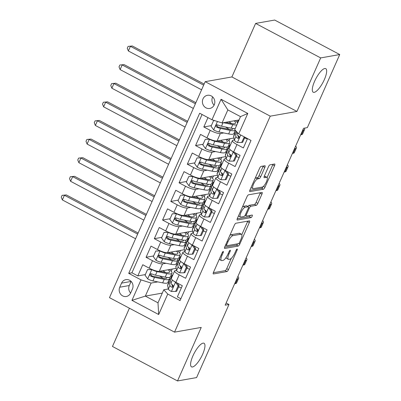 <?xml version="1.0" encoding="UTF-8"?>
<svg xmlns="http://www.w3.org/2000/svg" width="401" height="401" viewBox="0 0 401 401"><rect width="100%" height="100%" fill="white"/><g stroke="black" fill="none" stroke-linecap="round" stroke-linejoin="round"><path stroke-width="0.6" d="M223.207 251.462A1.434 0.431 117.9 0 0 222.114 252.836L213.507 272.254A2.05 0.617 117.9 0 0 213.297 273.928A2.05 0.617 117.9 0 0 213.447 273.948L226.926 271.567A2.05 0.617 117.9 0 0 228.485 269.607L237.091 250.189A1.434 0.431 117.9 0 0 237.237 249.016A1.434 0.431 117.9 0 0 237.136 249.001A1.434 0.431 117.9 0 0 236.044 250.374L234.931 252.886A6.556 1.97 117.9 0 1 229.943 259.156L228.821 259.357A6.556 1.97 117.9 0 1 228.339 259.297A6.556 1.97 117.9 0 1 229.011 253.933L230.129 251.417A1.434 0.431 117.9 0 0 230.274 250.244A1.434 0.431 117.9 0 0 230.169 250.234A1.434 0.431 117.9 0 0 229.081 251.602L227.963 254.119A6.556 1.97 117.9 0 1 222.976 260.389L221.853 260.585A6.556 1.97 117.9 0 1 221.377 260.53A6.556 1.97 117.9 0 1 222.049 255.161L223.162 252.65A1.434 0.431 117.9 0 0 223.312 251.477A1.434 0.431 117.9 0 0 223.207 251.462M314.199 92.35A13.353 4.015 117.9 0 0 323.722 80.947A13.353 4.015 117.9 0 0 325.732 68.636A13.353 4.015 117.9 0 0 324.76 68.516A13.353 4.015 117.9 0 0 315.236 79.919A13.353 4.015 117.9 0 0 313.221 92.23A13.353 4.015 117.9 0 0 314.199 92.35M192.5 366.975A13.353 4.015 117.9 0 0 202.024 355.572A13.353 4.015 117.9 0 0 204.034 343.261A13.353 4.015 117.9 0 0 203.061 343.146A13.353 4.015 117.9 0 0 193.538 354.549A13.353 4.015 117.9 0 0 191.523 366.86A13.353 4.015 117.9 0 0 192.5 366.975M202.986 98.892A6.677 6.2 -100 0 0 203.703 105.824A6.677 6.2 -100 0 0 209.778 108.45A6.677 6.2 -100 0 0 214.239 104.856A6.677 6.2 -100 0 0 213.522 97.924A6.677 6.2 -100 0 0 207.452 95.303A6.677 6.2 -100 0 0 202.986 98.892M212.655 96.927A6.677 6.2 -100 0 0 212.525 97.207A6.677 6.2 -100 0 0 214.109 105.137M264.83 167.423A2.05 0.617 117.9 0 0 265.041 165.743A2.05 0.617 117.9 0 0 264.891 165.728L261.111 166.395A2.05 0.617 117.9 0 0 259.552 168.355L249.993 189.919A2.05 0.617 117.9 0 0 249.783 191.598A2.05 0.617 117.9 0 0 249.933 191.613L263.412 189.232A2.05 0.617 117.9 0 0 264.971 187.272L274.53 165.708A2.05 0.617 117.9 0 0 274.74 164.029A2.05 0.617 117.9 0 0 274.59 164.014L270.018 164.821A2.05 0.617 117.9 0 0 268.459 166.781L264.374 176.009A2.05 0.617 117.9 0 0 264.164 177.688A2.05 0.617 117.9 0 0 264.309 177.703L266.575 177.302A5.479 1.649 117.9 0 1 266.976 177.352A5.479 1.649 117.9 0 1 266.149 182.405A5.479 1.649 117.9 0 1 262.244 187.082L253.372 188.65A5.479 1.649 117.9 0 1 252.971 188.6A5.479 1.649 117.9 0 1 253.793 183.553A5.479 1.649 117.9 0 1 257.703 178.871L259.181 178.61A2.05 0.617 117.9 0 0 260.74 176.651L264.83 167.423L263.071 166.49A2.05 0.617 117.9 0 0 263.257 166.014M296.946 111.443L320.67 57.914L339.742 54.541L274.69 20.05L255.617 23.418L231.893 76.947L205.192 81.669L270.244 116.16L296.946 111.443L231.893 76.947M129.413 308.214L112.465 346.459L177.518 380.95L201.237 327.422L174.535 332.138L270.244 116.16M177.518 380.95L196.59 377.582L228.976 304.499L226.129 302.991M339.742 54.541L307.356 127.623L303.542 128.295L225.161 305.176L228.976 304.499M235.923 223.232A2.05 0.617 117.9 0 0 234.364 225.192L224.806 246.755A2.05 0.617 117.9 0 0 224.595 248.435A2.05 0.617 117.9 0 0 224.745 248.455L238.224 246.069A2.05 0.617 117.9 0 0 239.783 244.109L249.342 222.545A2.05 0.617 117.9 0 0 249.552 220.871A2.05 0.617 117.9 0 0 249.402 220.851L235.923 223.232M237.402 218.339L246.956 196.776A2.05 0.617 117.9 0 1 248.515 194.816L261.993 192.43A2.05 0.617 117.9 0 1 262.144 192.45A2.05 0.617 117.9 0 1 261.933 194.129L257.843 203.357A2.05 0.617 117.9 0 1 256.284 205.317L250.82 206.284A2.05 0.617 117.9 0 0 249.262 208.244L246.545 214.365A2.05 0.617 117.9 0 0 246.334 216.044A2.05 0.617 117.9 0 0 246.485 216.059L252.179 215.056A1.434 0.431 117.9 0 1 252.284 215.066A1.434 0.431 117.9 0 1 252.064 216.39A1.434 0.431 117.9 0 1 251.046 217.613L237.342 220.034A2.05 0.617 117.9 0 1 237.191 220.014A2.05 0.617 117.9 0 1 237.402 218.339M207.954 117.623L203.818 126.957L211.352 125.628M223.768 132.942L220.319 133.553A8.346 1.82 -156.1 0 1 210.234 130.36L206.936 137.809L200.515 134.405L195.568 145.578L203.101 144.245M215.517 151.563L212.069 152.169A8.346 1.82 -156.1 0 1 201.984 148.982L198.685 156.43L192.264 153.027L187.317 164.194L194.851 162.866M207.267 170.179L203.818 170.791A8.346 1.82 -156.1 0 1 193.733 167.598L190.435 175.047L184.014 171.643L179.067 182.816L186.6 181.483M199.016 188.801L195.568 189.407A8.346 1.82 -156.1 0 1 185.483 186.219L182.184 193.668L175.763 190.264L170.816 201.432L178.35 200.104M190.766 207.417L187.317 208.029A8.346 1.82 -156.1 0 1 177.232 204.836L173.934 212.284L167.513 208.881L162.565 220.054L170.099 218.72M182.515 226.039L179.067 226.645A8.346 1.82 -156.1 0 1 168.981 223.457L165.683 230.906L159.262 227.502L154.315 238.67L161.849 237.342M174.265 244.655L170.816 245.267A8.346 1.82 -156.1 0 1 160.731 242.074L157.433 249.522L151.012 246.119L146.064 257.292L152.48 260.695A8.346 1.82 23.9 0 0 162.565 263.883L166.014 263.272M153.593 255.958L146.064 257.292M180.871 298.74L177.372 296.885L182.32 285.712L175.904 282.309A8.346 1.82 23.9 0 1 171.322 278.389L174.625 270.941A8.346 1.82 23.9 0 0 179.202 274.865L185.623 278.264L190.57 267.096L184.154 263.693A8.346 1.82 23.9 0 1 179.573 259.773L182.876 252.324A8.346 1.82 -156.1 0 1 183.473 251.978L184.826 251.738M182.876 252.324A8.346 1.82 -156.1 0 0 187.452 256.244L193.873 259.647L198.821 248.475L192.405 245.071A8.346 1.82 23.9 0 1 187.823 241.151L191.127 233.708A8.346 1.82 -156.1 0 1 191.723 233.357L193.076 233.116M191.127 233.708A8.346 1.82 -156.1 0 0 195.703 237.628L202.124 241.031L207.071 229.858L200.655 226.455A8.346 1.82 23.9 0 1 196.079 222.535L199.377 215.086A8.346 1.82 -156.1 0 1 199.974 214.741L201.327 214.5M199.377 215.086A8.346 1.82 -156.1 0 0 203.954 219.006L210.375 222.41L215.322 211.237L208.906 207.833A8.346 1.82 23.9 0 1 204.33 203.914L207.628 196.47A8.346 1.82 -156.1 0 1 208.224 196.119L209.578 195.878M207.628 196.47A8.346 1.82 -156.1 0 0 212.204 200.39L218.625 203.793L223.573 192.62L217.157 189.217A8.346 1.82 23.9 0 1 212.58 185.297L215.878 177.849A8.346 1.82 -156.1 0 1 216.475 177.503L217.828 177.262M215.878 177.849A8.346 1.82 -156.1 0 0 220.46 181.768L226.876 185.172L231.823 173.999L225.407 170.6A8.346 1.82 23.9 0 1 220.831 166.676L224.129 159.232A8.346 1.82 -156.1 0 1 224.725 158.881L226.079 158.646M224.129 159.232A8.346 1.82 -156.1 0 0 228.71 163.152L235.126 166.555L240.074 155.382L233.658 151.979A8.346 1.82 23.9 0 1 229.081 148.059L232.38 140.611A8.346 1.82 -156.1 0 1 232.976 140.265L234.329 140.024M206.936 137.809A8.346 1.82 23.9 0 0 217.021 140.997L233.928 138.009M235.021 130.952L235.803 130.816M198.685 156.43A8.346 1.82 23.9 0 0 208.771 159.618L225.678 156.631M226.771 149.573L227.938 149.367M190.435 175.047A8.346 1.82 23.9 0 0 200.515 178.234L217.427 175.247M218.52 168.189L219.688 167.984M182.184 193.668A8.346 1.82 23.9 0 0 192.264 196.856L209.177 193.868M210.269 186.811L211.437 186.605M173.934 212.284A8.346 1.82 23.9 0 0 184.014 215.472L200.926 212.485M202.019 205.427L203.187 205.222M165.683 230.906A8.346 1.82 23.9 0 0 175.763 234.094L192.675 231.106M193.768 224.049L194.936 223.843M157.433 249.522A8.346 1.82 23.9 0 0 167.513 252.71L184.425 249.723M185.518 242.665L186.686 242.46M130.651 293.001L132.465 288.905A6.466 6.005 -100 0 0 131.769 282.189A6.466 6.005 -100 0 0 125.889 279.647A6.466 6.005 -100 0 0 121.563 283.126L119.749 287.221A6.466 6.005 -100 0 0 120.445 293.938A6.466 6.005 -100 0 0 126.325 296.484A6.466 6.005 -100 0 0 130.651 293.001M205.192 81.669L109.483 297.647L174.535 332.138M211.984 119.759L221.056 99.278L247.783 113.448L238.705 133.924L234.725 129.658L240.5 116.626L227.843 109.914L222.064 122.947L211.984 119.759L199.673 113.232L128.716 273.352L141.027 279.878L151.107 283.066L157.763 281.893M238.705 133.924L251.011 140.45L180.054 300.575L167.748 294.048L158.671 314.529L131.949 300.359L141.027 279.878M245.106 138.119L244.46 138.235M236.856 156.741L236.209 156.856M228.6 175.357L227.958 175.473M220.35 193.979L219.708 194.094M212.099 212.595L211.457 212.71M203.848 231.217L203.202 231.332M195.598 249.833L194.951 249.948M177.267 261.287L178.435 261.081M202.064 114.501L131.924 272.785L137.814 275.908L142.761 264.74L149.177 268.139A8.346 1.82 23.9 0 0 159.262 271.332L176.174 268.344M187.347 268.454L186.701 268.57M176.575 270.354L175.222 270.595A8.346 1.82 23.9 0 0 174.625 270.941M232.38 140.611A8.346 1.82 -156.1 0 0 236.961 144.53L243.377 147.934L247.512 138.596M160.731 242.074L154.315 238.67M168.981 223.457L162.565 220.054M177.232 204.836L170.816 201.432M185.483 186.219L179.067 182.816M193.733 167.598L187.317 164.194M201.984 148.982L195.568 145.578M210.234 130.36L203.818 126.957M222.064 122.947L239.026 119.949M169.016 279.903L170.184 279.697M151.107 283.066L145.332 296.103L157.994 302.815L163.768 289.783L167.748 294.048M162.295 293.106L145.332 296.103L131.949 300.359M179.097 287.071L178.45 287.186M168.325 288.976L163.768 289.783M320.67 57.914L255.617 23.418M171.232 271.287L172.224 269.041M170.169 279.577L169.077 279.768M145.342 274.58L137.814 275.908M131.924 272.785L128.716 273.352M179.483 252.665L180.475 250.419M178.42 260.956L177.327 261.151M186.671 242.339L185.578 242.53M187.733 234.049L188.726 231.803M194.921 223.718L193.828 223.913M195.984 215.427L196.976 213.182M203.172 205.101L202.079 205.297M204.234 196.811L205.232 194.565M211.422 186.48L210.33 186.676M212.485 178.189L213.482 175.949M219.673 167.864L218.58 168.059M220.735 159.573L221.733 157.327M227.923 149.242L226.831 149.438M228.986 140.951L229.984 138.711M235.703 130.711L235.081 130.821M237.237 122.335L238.234 120.089M157.994 302.815L158.671 314.529M221.056 99.278L227.843 109.914M247.783 113.448L240.5 116.626M131.117 281.407A6.466 6.005 -100 0 0 131.102 281.442L129.287 285.537A6.466 6.005 -100 0 0 130.636 293.041M219.292 259.206A6.556 1.97 117.9 0 0 219.618 259.597L221.377 260.53M226.134 257.422A6.556 1.97 117.9 0 0 226.58 258.364L228.339 259.297M213.322 272.725L225.172 270.635A2.05 0.617 117.9 0 0 226.73 268.675L231.312 258.324M241.803 234.66L247.582 221.613A2.05 0.617 117.9 0 0 247.768 221.141M224.62 247.232L236.47 245.141A2.05 0.617 117.9 0 0 237.708 243.803M226.745 244.56A1.434 0.431 117.9 0 0 226.6 245.738A1.434 0.431 117.9 0 0 226.705 245.748L238.535 243.658A1.434 0.431 117.9 0 0 239.628 242.284L240.8 239.638A6.556 1.97 117.9 0 0 241.477 234.269A6.556 1.97 117.9 0 0 240.996 234.209L232.911 235.643A6.556 1.97 117.9 0 0 227.918 241.913L226.745 244.56L225.963 244.149M241.477 234.269L239.718 233.337A6.556 1.97 117.9 0 0 239.237 233.277L240.996 234.209M229.778 235.537A6.556 1.97 117.9 0 1 231.151 234.71L239.237 233.277M247.933 206.49A2.05 0.617 117.9 0 1 249.061 205.352L254.53 204.385A2.05 0.617 117.9 0 0 256.084 202.425L260.174 193.197A2.05 0.617 117.9 0 0 260.364 192.721M237.217 218.811L249.287 216.68A1.434 0.431 117.9 0 0 250.344 215.377M245.146 207.282A5.479 1.649 117.9 0 0 241.242 211.964A5.479 1.649 117.9 0 0 240.415 217.011A5.479 1.649 117.9 0 0 240.816 217.061L243.938 216.51A2.05 0.617 117.9 0 0 245.497 214.55L248.214 208.43A2.05 0.617 117.9 0 0 248.425 206.751A2.05 0.617 117.9 0 0 248.274 206.731L245.146 207.282L243.387 206.355A5.479 1.649 117.9 0 0 242.505 206.821M238.475 215.918A5.479 1.649 117.9 0 0 238.655 216.079L240.415 217.011M248.425 206.751L246.665 205.818A2.05 0.617 117.9 0 0 246.515 205.798L248.274 206.731M243.387 206.355L246.515 205.798M255.111 178.37A5.479 1.649 117.9 0 1 255.943 177.939L257.422 177.678A2.05 0.617 117.9 0 0 258.981 175.718L263.071 166.49M251.051 187.538A5.479 1.649 117.9 0 0 251.211 187.668L252.971 188.6M266.976 177.352L265.216 176.42A5.479 1.649 117.9 0 0 264.82 176.37L266.575 177.302M264.184 176.485L264.82 176.37M267.136 177.488L272.77 164.776A2.05 0.617 117.9 0 0 272.956 164.3M249.808 190.395L261.652 188.3A2.05 0.617 117.9 0 0 263.056 186.665M152.23 269.577L147.533 269.637L145.057 275.226L147.748 278.951A5.529 1.203 23.9 0 0 152.936 280.916L162.661 282.885A15.965 3.479 23.9 0 0 167.859 282.52L169.422 278.981A15.965 3.479 23.9 0 0 168.986 277.452M163.037 278.264A13.248 2.887 23.9 0 0 159.483 275.953M151.874 269.642A5.529 1.203 23.9 0 0 157.062 271.607L166.786 273.577A15.965 3.479 23.9 0 0 171.984 273.206A15.965 3.479 23.9 0 0 169.342 269.552M159.573 271.276L165.187 272.414A13.248 2.887 23.9 0 0 169.503 272.109A13.248 2.887 23.9 0 0 168.139 269.763M147.533 269.637L151.959 269.467M160.149 271.176A3.86 0.842 23.9 0 0 160.721 271.507M171.984 273.206L170.415 276.745A15.965 3.479 -156.1 0 1 165.217 277.116L155.498 275.141A5.529 1.203 -156.1 0 1 151.718 273.863L150.886 273.768L150.034 274.555L150.054 275.377L150.731 276.094A5.529 1.203 23.9 0 0 154.505 277.377L164.225 279.347A15.965 3.479 23.9 0 0 169.422 278.981M166.976 277.402A13.248 2.887 -156.1 0 1 166.946 277.883A13.248 2.887 -156.1 0 1 162.631 278.189L152.911 276.214A2.817 0.612 -156.1 0 1 151.829 275.903L151.012 274.454M165.593 272.495A13.248 2.887 23.9 0 0 162.906 270.685M137.648 234.094L64.416 195.267L62.355 199.919L135.583 238.75M62.355 199.919L61.258 197.212L62.085 195.347L66.325 194.931L138.129 233.006M66.325 194.931L62.085 195.347M170.395 280.76A15.965 3.479 23.9 0 0 169.247 281.427L167.678 284.966A15.965 3.479 -156.1 0 0 167.633 285.522L168.35 289.086A5.529 1.203 -156.1 0 0 171.307 291.442L175.648 291.447L178.124 285.858L175.432 282.134A5.529 1.203 -156.1 0 1 173.112 280.61M171.924 277.036L171.758 276.214A15.965 3.479 -156.1 0 1 171.803 275.657A15.965 3.479 -156.1 0 1 172.821 275.016M172.184 285.457A13.248 2.887 -156.1 0 1 173.112 285.532M178.58 286.895A13.248 2.887 -156.1 0 1 181.347 287.913M175.648 291.447L176.64 291.271L179.117 285.682L178.124 285.858M177.162 282.981L179.117 285.682M237.903 276.419A15.649 3.408 -156.1 0 1 238.645 278.314L236.58 282.966A15.649 3.408 -156.1 0 1 235.462 283.617L234.65 283.763M238.645 278.314A15.649 3.408 -156.1 0 1 237.522 278.966L236.71 279.106M169.247 281.427A15.965 3.479 23.9 0 0 169.202 281.988L169.914 285.547A5.529 1.203 23.9 0 0 171.653 287.191L172.691 287.156L173.162 286.525L173.172 285.702L172.641 284.956A5.529 1.203 -156.1 0 1 170.906 283.312L170.194 279.753A15.965 3.479 -156.1 0 1 170.235 279.191L171.803 275.657M171.653 287.191L172.751 286.996A2.817 0.612 -156.1 0 1 172.405 286.55L171.994 284.51M160.48 250.961L155.783 251.021L153.307 256.605L155.999 260.334A5.529 1.203 23.9 0 0 161.187 262.294L170.911 264.269A15.965 3.479 23.9 0 0 176.109 263.898L177.673 260.359A15.965 3.479 23.9 0 0 177.237 258.83M171.287 259.647A13.248 2.887 23.9 0 0 167.733 257.332M160.124 251.021A5.529 1.203 23.9 0 0 165.312 252.986L175.036 254.956A15.965 3.479 23.9 0 0 180.234 254.59A15.965 3.479 23.9 0 0 177.593 250.931M167.824 252.655L173.438 253.798A13.248 2.887 23.9 0 0 177.753 253.492A13.248 2.887 23.9 0 0 176.39 251.146M155.783 251.021L160.21 250.846M168.4 252.555A3.86 0.842 23.9 0 0 168.971 252.891M180.234 254.59L178.666 258.129A15.965 3.479 -156.1 0 1 173.468 258.495L163.748 256.525A5.529 1.203 -156.1 0 1 159.969 255.242L159.137 255.151L158.285 255.938L158.305 256.755L158.981 257.477A5.529 1.203 23.9 0 0 162.756 258.76L172.475 260.73A15.965 3.479 23.9 0 0 177.673 260.359M175.227 258.78A13.248 2.887 -156.1 0 1 175.197 259.262A13.248 2.887 -156.1 0 1 170.881 259.567L161.162 257.597A2.817 0.612 -156.1 0 1 160.079 257.282L159.262 255.833M173.844 253.873A13.248 2.887 23.9 0 0 171.157 252.069M145.899 215.477L72.666 176.646L70.606 181.302L143.834 220.129M70.606 181.302L69.508 178.59L70.335 176.731L74.576 176.31L146.38 214.385M74.576 176.31L70.335 176.731M168.731 232.339L164.034 232.4L161.558 237.988L164.25 241.713A5.529 1.203 23.9 0 0 169.438 243.678L179.162 245.648A15.965 3.479 23.9 0 0 184.36 245.282L185.924 241.743A15.965 3.479 23.9 0 0 185.488 240.214M179.538 241.026A13.248 2.887 23.9 0 0 175.984 238.715M168.375 232.405A5.529 1.203 23.9 0 0 173.563 234.369L183.287 236.339A15.965 3.479 23.9 0 0 188.485 235.968A15.965 3.479 23.9 0 0 185.843 232.314M176.074 234.039L181.688 235.176A13.248 2.887 23.9 0 0 186.004 234.871A13.248 2.887 23.9 0 0 184.64 232.525M164.034 232.4L168.46 232.229M176.651 233.938A3.86 0.842 23.9 0 0 177.222 234.269M188.485 235.968L186.916 239.507A15.965 3.479 -156.1 0 1 181.718 239.878L171.999 237.903A5.529 1.203 -156.1 0 1 168.22 236.625L167.387 236.53L166.535 237.317L166.555 238.139L167.232 238.856A5.529 1.203 23.9 0 0 171.006 240.139L180.726 242.109A15.965 3.479 23.9 0 0 185.924 241.743M183.478 240.164A13.248 2.887 -156.1 0 1 183.447 240.645A13.248 2.887 -156.1 0 1 179.132 240.951L169.412 238.976A2.817 0.612 -156.1 0 1 168.33 238.665L167.513 237.217M182.094 235.257A13.248 2.887 23.9 0 0 179.407 233.452M154.149 196.856L80.917 158.029L78.857 162.681L152.084 201.513M78.857 162.681L77.759 159.974L78.586 158.109L82.827 157.693L154.631 195.768M82.827 157.693L78.586 158.109M176.981 213.723L172.285 213.783L169.808 219.367L172.5 223.096A5.529 1.203 23.9 0 0 177.688 225.056L187.412 227.031A15.965 3.479 23.9 0 0 192.61 226.66L194.174 223.121A15.965 3.479 23.9 0 0 193.738 221.593M187.788 222.41A13.248 2.887 23.9 0 0 184.234 220.094M176.625 213.783A5.529 1.203 23.9 0 0 181.813 215.748L191.538 217.718A15.965 3.479 23.9 0 0 196.736 217.352A15.965 3.479 23.9 0 0 194.094 213.693M184.325 215.417L189.939 216.56A13.248 2.887 23.9 0 0 194.254 216.254A13.248 2.887 23.9 0 0 192.891 213.908M172.285 213.783L176.711 213.608M184.901 215.317A3.86 0.842 23.9 0 0 185.473 215.653M196.736 217.352L195.167 220.891A15.965 3.479 -156.1 0 1 189.969 221.257L180.25 219.287A5.529 1.203 -156.1 0 1 176.475 218.004L175.638 217.913L174.786 218.7L174.806 219.517L175.483 220.239A5.529 1.203 23.9 0 0 179.257 221.522L188.976 223.492A15.965 3.479 23.9 0 0 194.174 223.121M191.728 221.542A13.248 2.887 -156.1 0 1 191.698 222.024A13.248 2.887 -156.1 0 1 187.382 222.329L177.663 220.36A2.817 0.612 -156.1 0 1 176.58 220.044L175.763 218.595M190.345 216.635A13.248 2.887 23.9 0 0 187.658 214.831M162.4 178.239L89.167 139.408L87.107 144.064L160.335 182.891M87.107 144.064L86.009 141.352L86.837 139.493L91.077 139.072L162.881 177.147M91.077 139.072L86.837 139.493M185.232 195.102L180.535 195.162L178.059 200.751L180.751 204.475A5.529 1.203 23.9 0 0 185.944 206.44L195.663 208.41A15.965 3.479 23.9 0 0 200.861 208.044L202.425 204.505A15.965 3.479 23.9 0 0 201.989 202.976M196.039 203.788A13.248 2.887 23.9 0 0 192.485 201.477M184.876 195.167A5.529 1.203 23.9 0 0 190.069 197.132L199.788 199.102A15.965 3.479 23.9 0 0 204.986 198.731A15.965 3.479 23.9 0 0 202.345 195.076M192.575 196.801L198.189 197.939A13.248 2.887 23.9 0 0 202.505 197.633A13.248 2.887 23.9 0 0 201.142 195.287M180.535 195.162L184.961 194.991M193.152 196.701A3.86 0.842 23.9 0 0 193.723 197.031M204.986 198.731L203.417 202.269A15.965 3.479 -156.1 0 1 198.219 202.64L188.5 200.665A5.529 1.203 -156.1 0 1 184.726 199.387L183.889 199.292L183.036 200.079L183.056 200.901L183.733 201.623A5.529 1.203 23.9 0 0 187.508 202.901L197.232 204.871A15.965 3.479 23.9 0 0 202.425 204.505M199.979 202.926A13.248 2.887 -156.1 0 1 199.949 203.407A13.248 2.887 -156.1 0 1 195.633 203.713L185.914 201.738A2.817 0.612 -156.1 0 1 184.831 201.427L184.014 199.979M198.595 198.019A13.248 2.887 23.9 0 0 195.909 196.214M170.651 159.618L97.418 120.791L95.358 125.448L168.585 164.275M95.358 125.448L94.265 122.736L95.087 120.876L99.328 120.455L171.132 158.53M99.328 120.455L95.087 120.876M178.645 262.144A15.965 3.479 23.9 0 0 177.498 262.81L175.929 266.344A15.965 3.479 -156.1 0 0 175.884 266.906L176.6 270.464A5.529 1.203 -156.1 0 0 179.558 272.825L183.899 272.825L186.375 267.241L183.683 263.512A5.529 1.203 -156.1 0 1 181.362 261.988M180.174 258.419L180.009 257.597A15.965 3.479 -156.1 0 1 180.054 257.036A15.965 3.479 -156.1 0 1 181.072 256.399M180.435 266.835A13.248 2.887 -156.1 0 1 181.362 266.916M186.831 268.274A13.248 2.887 -156.1 0 1 189.598 269.292M183.899 272.825L184.891 272.65L187.367 267.066L186.375 267.241M185.412 264.359L187.367 267.066M246.154 257.803A15.649 3.408 -156.1 0 1 246.896 259.693L244.831 264.349A15.649 3.408 -156.1 0 1 243.713 265.001L242.901 265.141M246.896 259.693A15.649 3.408 -156.1 0 1 245.773 260.344L244.961 260.49M177.498 262.81A15.965 3.479 23.9 0 0 177.453 263.367L178.164 266.931A5.529 1.203 23.9 0 0 179.904 268.57L180.946 268.54L181.412 267.908L181.422 267.081L180.891 266.334A5.529 1.203 -156.1 0 1 179.157 264.695L178.445 261.131A15.965 3.479 -156.1 0 1 178.485 260.575L180.054 257.036M179.904 268.57L181.001 268.374A2.817 0.612 -156.1 0 1 180.656 267.933L180.244 265.888M186.896 243.522A15.965 3.479 23.9 0 0 185.748 244.189L184.179 247.728A15.965 3.479 -156.1 0 0 184.134 248.284L184.851 251.848A5.529 1.203 -156.1 0 0 187.808 254.204L192.154 254.209L194.625 248.62L191.939 244.896A5.529 1.203 -156.1 0 1 189.613 243.372M188.425 239.798L188.259 238.976A15.965 3.479 -156.1 0 1 188.305 238.42A15.965 3.479 -156.1 0 1 189.322 237.778M188.686 248.219A13.248 2.887 -156.1 0 1 189.613 248.294M195.081 249.658A13.248 2.887 -156.1 0 1 197.848 250.675M192.154 254.209L193.142 254.034L195.618 248.445L194.625 248.62M193.663 245.743L195.618 248.445M254.404 239.181A15.649 3.408 -156.1 0 1 255.146 241.076L253.081 245.728A15.649 3.408 -156.1 0 1 251.963 246.379L251.151 246.525M255.146 241.076A15.649 3.408 -156.1 0 1 254.023 241.728L253.211 241.868M185.748 244.189A15.965 3.479 23.9 0 0 185.703 244.75L186.415 248.309A5.529 1.203 23.9 0 0 188.154 249.953L189.197 249.918L189.663 249.287L189.673 248.465L189.142 247.718A5.529 1.203 -156.1 0 1 187.407 246.074L186.696 242.515A15.965 3.479 -156.1 0 1 186.736 241.953L188.305 238.42M188.154 249.953L189.252 249.758A2.817 0.612 -156.1 0 1 188.906 249.317L188.495 247.272M195.147 224.906A15.965 3.479 23.9 0 0 193.999 225.573L192.43 229.106A15.965 3.479 -156.1 0 0 192.385 229.668L193.102 233.227A5.529 1.203 -156.1 0 0 196.064 235.587L200.405 235.587L202.876 230.004L200.189 226.279A5.529 1.203 -156.1 0 1 197.863 224.75M196.675 221.182L196.51 220.36A15.965 3.479 -156.1 0 1 196.555 219.798A15.965 3.479 -156.1 0 1 197.573 219.162M196.936 229.598A13.248 2.887 -156.1 0 1 197.863 229.678M203.332 231.036A13.248 2.887 -156.1 0 1 206.099 232.054M200.405 235.587L201.392 235.412L203.868 229.828L202.876 230.004M201.914 227.121L203.868 229.828M262.655 220.565A15.649 3.408 -156.1 0 1 263.397 222.455L261.332 227.111A15.649 3.408 -156.1 0 1 260.214 227.763L259.402 227.903M263.397 222.455A15.649 3.408 -156.1 0 1 262.274 223.106L261.462 223.252M193.999 225.573A15.965 3.479 23.9 0 0 193.954 226.129L194.665 229.693A5.529 1.203 23.9 0 0 196.405 231.332L197.447 231.302L197.914 230.67L197.924 229.843L197.392 229.096A5.529 1.203 -156.1 0 1 195.658 227.457L194.946 223.893A15.965 3.479 -156.1 0 1 194.986 223.337L196.555 219.798M196.405 231.332L197.503 231.141A2.817 0.612 -156.1 0 1 197.157 230.695L196.746 228.65M203.397 206.289A15.965 3.479 23.9 0 0 202.249 206.951L200.68 210.49A15.965 3.479 -156.1 0 0 200.635 211.046L201.352 214.61A5.529 1.203 -156.1 0 0 204.315 216.966L208.655 216.971L211.126 211.382L208.44 207.658A5.529 1.203 -156.1 0 1 206.114 206.134M204.926 202.56L204.761 201.738A15.965 3.479 -156.1 0 1 204.806 201.182A15.965 3.479 -156.1 0 1 205.823 200.54M205.187 210.981A13.248 2.887 -156.1 0 1 206.114 211.056M211.583 212.42A13.248 2.887 -156.1 0 1 214.35 213.437M208.655 216.971L209.643 216.796L212.119 211.212L211.126 211.382M210.164 208.505L212.119 211.212M270.906 201.944A15.649 3.408 -156.1 0 1 271.647 203.838L269.582 208.49A15.649 3.408 -156.1 0 1 268.464 209.142L267.652 209.287M271.647 203.838A15.649 3.408 -156.1 0 1 270.525 204.49L269.713 204.63M202.249 206.951A15.965 3.479 23.9 0 0 202.204 207.512L202.916 211.071A5.529 1.203 23.9 0 0 204.655 212.715L205.698 212.68L206.164 212.049L206.174 211.227L205.648 210.48A5.529 1.203 -156.1 0 1 203.909 208.836L203.197 205.277A15.965 3.479 -156.1 0 1 203.242 204.721L204.806 201.182M204.655 212.715L205.753 212.52A2.817 0.612 -156.1 0 1 205.407 212.079L204.996 210.034M193.482 176.485L188.786 176.545L186.315 182.129L189.001 185.858A5.529 1.203 23.9 0 0 194.194 187.818L203.914 189.793A15.965 3.479 23.9 0 0 209.111 189.422L210.68 185.884A15.965 3.479 23.9 0 0 210.244 184.355M204.289 185.172A13.248 2.887 23.9 0 0 200.736 182.856M193.132 176.545A5.529 1.203 23.9 0 0 198.32 178.51L208.039 180.48A15.965 3.479 23.9 0 0 213.237 180.114A15.965 3.479 23.9 0 0 210.595 176.455M200.826 178.184L206.44 179.322A13.248 2.887 23.9 0 0 210.756 179.016A13.248 2.887 23.9 0 0 209.392 176.671M188.786 176.545L193.212 176.37M201.402 178.079A3.86 0.842 23.9 0 0 201.974 178.415M213.237 180.114L211.668 183.653A15.965 3.479 -156.1 0 1 206.47 184.019L196.751 182.049A5.529 1.203 -156.1 0 1 192.976 180.766L192.139 180.676L191.292 181.463L191.307 182.28L191.984 183.001A5.529 1.203 23.9 0 0 195.758 184.285L205.482 186.254A15.965 3.479 23.9 0 0 210.68 185.884M208.229 184.305A13.248 2.887 -156.1 0 1 208.199 184.786A13.248 2.887 -156.1 0 1 203.883 185.092L194.164 183.122A2.817 0.612 -156.1 0 1 193.081 182.806L192.264 181.357M206.846 179.397A13.248 2.887 23.9 0 0 204.159 177.593M178.901 141.002L105.669 102.17L103.608 106.826L176.836 145.658M103.608 106.826L102.516 104.115L103.338 102.255L107.578 101.834L179.382 139.909M107.578 101.834L103.338 102.255M211.648 187.668A15.965 3.479 23.9 0 0 210.5 188.335L208.931 191.873A15.965 3.479 -156.1 0 0 208.886 192.43L209.603 195.994A5.529 1.203 -156.1 0 0 212.565 198.35L216.906 198.35L219.377 192.766L216.69 189.041A5.529 1.203 -156.1 0 1 214.365 187.513M213.177 183.944L213.011 183.122A15.965 3.479 -156.1 0 1 213.056 182.56A15.965 3.479 -156.1 0 1 214.074 181.924M213.437 192.36A13.248 2.887 -156.1 0 1 214.365 192.44M219.833 193.798A13.248 2.887 -156.1 0 1 222.6 194.816M216.906 198.35L217.893 198.174L220.37 192.59L219.377 192.766M218.42 189.884L220.37 192.59M279.156 183.327A15.649 3.408 -156.1 0 1 279.898 185.217L277.833 189.874A15.649 3.408 -156.1 0 1 276.715 190.525L275.903 190.665M279.898 185.217A15.649 3.408 -156.1 0 1 278.775 185.869L277.963 186.014M210.5 188.335A15.965 3.479 23.9 0 0 210.455 188.891L211.172 192.455A5.529 1.203 23.9 0 0 212.906 194.094L213.949 194.064L214.415 193.432L214.425 192.605L213.898 191.863A5.529 1.203 -156.1 0 1 212.159 190.219L211.447 186.655A15.965 3.479 -156.1 0 1 211.492 186.099L213.056 182.56M212.906 194.094L214.004 193.904A2.817 0.612 -156.1 0 1 213.658 193.457L213.247 191.412M201.733 157.864L197.036 157.924L194.565 163.513L197.257 167.237A5.529 1.203 23.9 0 0 202.445 169.202L212.164 171.172A15.965 3.479 23.9 0 0 217.362 170.806L218.931 167.267A15.965 3.479 23.9 0 0 218.495 165.738M212.54 166.55A13.248 2.887 23.9 0 0 208.986 164.24M201.382 157.929A5.529 1.203 23.9 0 0 206.57 159.894L216.289 161.864A15.965 3.479 23.9 0 0 221.487 161.493A15.965 3.479 23.9 0 0 218.846 157.839M209.076 159.563L214.69 160.701A13.248 2.887 23.9 0 0 219.006 160.395A13.248 2.887 23.9 0 0 217.643 158.049M197.036 157.924L201.462 157.753M209.653 159.463A3.86 0.842 23.9 0 0 210.224 159.793M221.487 161.493L219.918 165.032A15.965 3.479 -156.1 0 1 214.72 165.402L205.001 163.428A5.529 1.203 -156.1 0 1 201.227 162.149L200.39 162.054L199.543 162.841L199.558 163.663L200.234 164.385A5.529 1.203 23.9 0 0 204.009 165.663L213.733 167.633A15.965 3.479 23.9 0 0 218.931 167.267M216.48 165.688A13.248 2.887 -156.1 0 1 216.45 166.169A13.248 2.887 -156.1 0 1 212.134 166.475L202.415 164.5A2.817 0.612 -156.1 0 1 201.332 164.189L200.515 162.741M215.096 160.781A13.248 2.887 23.9 0 0 212.41 158.976M187.152 122.38L113.919 83.553L111.859 88.21L185.087 127.037M111.859 88.21L110.766 85.498L111.588 83.639L115.829 83.218L187.633 121.292M115.829 83.218L111.588 83.639M219.898 169.052A15.965 3.479 23.9 0 0 218.751 169.713L217.182 173.252A15.965 3.479 -156.1 0 0 217.136 173.808L217.853 177.372A5.529 1.203 -156.1 0 0 220.816 179.728L225.156 179.733L227.628 174.144L224.941 170.42A5.529 1.203 -156.1 0 1 222.615 168.896M221.427 165.322L221.262 164.5A15.965 3.479 -156.1 0 1 221.307 163.944A15.965 3.479 -156.1 0 1 222.324 163.302M221.688 173.743A13.248 2.887 -156.1 0 1 222.615 173.818M228.084 175.182A13.248 2.887 -156.1 0 1 230.851 176.199M225.156 179.733L226.149 179.558L228.62 173.974L227.628 174.144M226.67 171.267L228.62 173.974M287.407 164.706A15.649 3.408 -156.1 0 1 288.149 166.6L286.083 171.252A15.649 3.408 -156.1 0 1 284.966 171.904L284.154 172.049M288.149 166.6A15.649 3.408 -156.1 0 1 287.026 167.252L286.214 167.392M218.751 169.713A15.965 3.479 23.9 0 0 218.705 170.275L219.422 173.833A5.529 1.203 23.9 0 0 221.157 175.478L222.199 175.443L222.665 174.816L222.675 173.989L222.149 173.242A5.529 1.203 -156.1 0 1 220.41 171.603L219.698 168.039A15.965 3.479 -156.1 0 1 219.743 167.483L221.307 163.944M221.157 175.478L222.254 175.282A2.817 0.612 -156.1 0 1 221.908 174.841L221.497 172.796M209.984 139.247L205.287 139.307L202.816 144.891L205.507 148.621A5.529 1.203 23.9 0 0 210.695 150.581L220.415 152.555A15.965 3.479 23.9 0 0 225.613 152.185L227.182 148.646A15.965 3.479 23.9 0 0 226.745 147.117M220.791 147.934A13.248 2.887 23.9 0 0 217.237 145.618M209.633 139.307A5.529 1.203 23.9 0 0 214.821 141.272L224.54 143.242A15.965 3.479 23.9 0 0 229.738 142.876A15.965 3.479 23.9 0 0 227.096 139.217M217.327 140.946L222.941 142.084A13.248 2.887 23.9 0 0 227.257 141.779A13.248 2.887 23.9 0 0 225.893 139.433M205.287 139.307L209.713 139.132M217.903 140.841A3.86 0.842 23.9 0 0 218.475 141.177M229.738 142.876L228.169 146.415A15.965 3.479 -156.1 0 1 222.971 146.781L213.252 144.811A5.529 1.203 -156.1 0 1 209.477 143.528L208.64 143.438L207.793 144.225L207.808 145.042L208.485 145.763A5.529 1.203 23.9 0 0 212.259 147.047L221.984 149.017A15.965 3.479 23.9 0 0 227.182 148.646M224.73 147.067A13.248 2.887 -156.1 0 1 224.7 147.548A13.248 2.887 -156.1 0 1 220.385 147.854L210.665 145.884A2.817 0.612 -156.1 0 1 209.583 145.568L208.771 144.119M223.347 142.16A13.248 2.887 23.9 0 0 220.66 140.355M195.402 103.764L122.175 64.932L120.11 69.589L193.337 108.42M120.11 69.589L119.017 66.882L119.839 65.017L124.079 64.596L195.883 102.671M124.079 64.596L119.839 65.017M228.149 150.43A15.965 3.479 23.9 0 0 227.001 151.097L225.432 154.636A15.965 3.479 -156.1 0 0 225.387 155.192L226.104 158.756A5.529 1.203 -156.1 0 0 229.066 161.112L233.407 161.112L235.883 155.528L233.192 151.804A5.529 1.203 -156.1 0 1 230.866 150.275M229.678 146.706L229.512 145.884A15.965 3.479 -156.1 0 1 229.557 145.322A15.965 3.479 -156.1 0 1 230.575 144.686M229.938 155.122A13.248 2.887 -156.1 0 1 230.866 155.202M236.334 156.56A13.248 2.887 -156.1 0 1 239.101 157.583M233.407 161.112L234.4 160.936L236.871 155.352L235.883 155.528M234.921 152.646L236.871 155.352M295.657 146.089A15.649 3.408 -156.1 0 1 296.399 147.979L294.334 152.636A15.649 3.408 -156.1 0 1 293.216 153.287L292.404 153.433M296.399 147.979A15.649 3.408 -156.1 0 1 295.276 148.631L294.464 148.776M227.001 151.097A15.965 3.479 23.9 0 0 226.956 151.653L227.673 155.217A5.529 1.203 23.9 0 0 229.407 156.856L230.45 156.826L230.916 156.195L230.926 155.367L230.4 154.626A5.529 1.203 -156.1 0 1 228.66 152.981L227.948 149.418A15.965 3.479 -156.1 0 1 227.994 148.861L229.557 145.322M229.407 156.856L230.505 156.666A2.817 0.612 -156.1 0 1 230.159 156.22L229.748 154.174M214.931 120.691L213.538 120.686L211.066 126.275L213.758 129.999A5.529 1.203 23.9 0 0 218.946 131.964L228.665 133.934A15.965 3.479 23.9 0 0 233.863 133.568L235.312 130.29M229.041 129.312A13.248 2.887 23.9 0 0 225.487 127.002M223.372 122.716L232.791 124.626A15.965 3.479 23.9 0 0 236.821 124.927M237.698 122.942A15.965 3.479 23.9 0 0 235.352 120.601M225.578 122.325L231.192 123.463A13.248 2.887 23.9 0 0 235.507 123.157A13.248 2.887 23.9 0 0 234.144 120.811M226.154 122.225A3.86 0.842 23.9 0 0 226.725 122.561M235.252 128.465A15.965 3.479 -156.1 0 1 231.222 128.165L221.502 126.19A5.529 1.203 -156.1 0 1 217.728 124.911L216.891 124.816L216.044 125.603L216.059 126.425L216.735 127.147A5.529 1.203 23.9 0 0 220.51 128.425L230.234 130.395A15.965 3.479 23.9 0 0 235.282 130.255M232.986 128.45A13.248 2.887 -156.1 0 1 232.951 128.932A13.248 2.887 -156.1 0 1 228.635 129.237L218.916 127.262A2.817 0.612 -156.1 0 1 217.833 126.952L217.021 125.503M231.598 123.543A13.248 2.887 23.9 0 0 228.911 121.739M203.653 85.142L130.425 46.316L128.36 50.972L201.588 89.799M128.36 50.972L127.267 48.26L128.089 46.401L132.33 45.98L204.134 84.055M132.33 45.98L128.089 46.401M213.538 120.686L214.43 120.531M244.279 136.881L241.658 142.495L237.317 142.49A5.529 1.203 -156.1 0 1 234.354 140.134L233.643 136.571A15.965 3.479 -156.1 0 1 233.683 136.014L235.252 132.475A15.965 3.479 23.9 0 0 235.207 133.037L235.923 136.596A5.529 1.203 23.9 0 0 237.658 138.24L238.7 138.205L239.166 137.578L239.176 136.751L238.65 136.004A5.529 1.203 -156.1 0 1 236.911 134.365L236.309 131.358M238.189 136.505A13.248 2.887 -156.1 0 1 239.121 136.581M244.585 137.944A13.248 2.887 -156.1 0 1 247.352 138.962M241.658 142.495L242.65 142.32L244.911 137.217M304.409 128.145A15.649 3.408 -156.1 0 1 304.65 129.363L302.59 134.014A15.649 3.408 -156.1 0 1 301.467 134.666L300.655 134.811M304.65 129.363A15.649 3.408 -156.1 0 1 303.527 130.014L302.715 130.155M236.4 131.814A15.965 3.479 23.9 0 0 235.252 132.475M237.658 138.24L238.755 138.044A2.817 0.612 -156.1 0 1 238.41 137.603L237.999 135.558M220.319 133.553L217.021 140.997M212.069 152.169L208.771 159.618M203.818 170.791L200.515 178.234M195.568 189.407L192.264 196.856M187.317 208.029L184.014 215.472M179.067 226.645L175.763 234.094M170.816 245.267L167.513 252.71M162.565 263.883L159.262 271.332M179.202 274.865L175.904 282.309M236.961 144.53L233.658 151.979M228.71 163.152L225.407 170.6M220.46 181.768L217.157 189.217M212.204 200.39L208.906 207.833M203.954 219.006L200.655 226.455M195.703 237.628L192.405 245.071M187.452 256.244L184.154 263.693M152.48 260.695L149.177 268.139M129.287 285.537L119.749 287.221M131.102 281.442L121.563 283.126M221.267 254.745L222.049 255.161M229.387 251.026L230.129 251.417M228.229 253.517L229.011 253.933M236.349 249.793L237.091 250.189M226.73 268.675L228.485 269.607M225.172 270.635L226.926 271.567M222.42 252.254L223.162 252.65M247.582 221.613L249.342 222.545M238.74 243.557L239.783 244.109M236.47 245.141L238.224 246.069M231.151 234.71L232.911 235.643M227.136 241.497L227.918 241.913M260.174 193.197L261.933 194.129M256.084 202.425L257.843 203.357M254.53 204.385L256.284 205.317M249.061 205.352L250.82 206.284M248.445 207.808L249.262 208.244M245.763 213.949L246.545 214.365M249.287 216.68L251.046 217.613M237.091 219.903L237.342 220.034M258.981 175.718L260.74 176.651M257.422 177.678L259.181 178.61M255.943 177.939L257.703 178.871M272.77 164.776L274.53 165.708M263.357 186.42L264.971 187.272M261.652 188.3L263.412 189.232M249.683 191.483L249.933 191.613M151.768 269.642L147.683 278.855M164.225 279.347L162.661 282.885M166.786 273.577L165.217 277.116M154.505 277.377L152.936 280.916M157.062 271.607L155.498 275.141M151.829 275.903L150.731 276.094M171.417 291.442L175.503 282.229M235.462 283.617L237.522 278.966M170.194 279.753L171.758 276.214M167.633 285.522L169.202 281.988M170.906 283.312L172.365 280.023M168.35 289.086L169.914 285.547M160.019 251.021L155.934 260.239M172.475 260.73L170.911 264.269M175.036 254.956L173.468 258.495M162.756 258.76L161.187 262.294M165.312 252.986L163.748 256.525M160.079 257.282L158.981 257.477M168.27 232.405L164.184 241.618M180.726 242.109L179.162 245.648M183.287 236.339L181.718 239.878M171.006 240.139L169.438 243.678M173.563 234.369L171.999 237.903M168.33 238.665L167.232 238.856M176.52 213.783L172.435 223.001M188.976 223.492L187.412 227.031M191.538 217.718L189.969 221.257M179.257 221.522L177.688 225.056M181.813 215.748L180.25 219.287M176.58 220.044L175.483 220.239M184.771 195.167L180.686 204.385M197.232 204.871L195.663 208.41M199.788 199.102L198.219 202.64M187.508 202.901L185.944 206.44M190.069 197.132L188.5 200.665M184.831 201.427L183.733 201.623M179.668 272.825L183.753 263.607M243.713 265.001L245.773 260.344M178.445 261.131L180.009 257.597M175.884 266.906L177.453 263.367M179.157 264.695L180.615 261.407M176.6 270.464L178.164 266.931M187.919 254.204L192.004 244.991M251.963 246.379L254.023 241.728M186.696 242.515L188.259 238.976M184.134 248.284L185.703 244.75M187.407 246.074L188.866 242.785M184.851 251.848L186.415 248.309M196.169 235.587L200.254 226.37M260.214 227.763L262.274 223.106M194.946 223.893L196.51 220.36M192.385 229.668L193.954 226.129M195.658 227.457L197.117 224.169M193.102 233.227L194.665 229.693M204.42 216.966L208.505 207.753M268.464 209.142L270.525 204.49M203.197 205.277L204.761 201.738M200.635 211.046L202.204 207.512M203.909 208.836L205.367 205.548M201.352 214.61L202.916 211.071M193.021 176.545L188.936 185.763M205.482 186.254L203.914 189.793M208.039 180.48L206.47 184.019M195.758 184.285L194.194 187.818M198.32 178.51L196.751 182.049M193.081 182.806L191.984 183.001M212.67 198.35L216.756 189.132M276.715 190.525L278.775 185.869M211.447 186.655L213.011 183.122M208.886 192.43L210.455 188.891M212.159 190.219L213.618 186.931M209.603 195.994L211.172 192.455M201.272 157.929L197.187 167.147M213.733 167.633L212.164 171.172M216.289 161.864L214.72 165.402M204.009 165.663L202.445 169.202M206.57 159.894L205.001 163.428M201.332 164.189L200.234 164.385M220.921 179.728L225.006 170.515M284.966 171.904L287.026 167.252M219.698 168.039L221.262 164.5M217.136 173.808L218.705 170.275M220.41 171.603L221.868 168.31M217.853 177.372L219.422 173.833M209.522 139.307L205.437 148.525M221.984 149.017L220.415 152.555M224.54 143.242L222.971 146.781M212.259 147.047L210.695 150.581M214.821 141.272L213.252 144.811M209.583 145.568L208.485 145.763M229.171 161.112L233.257 151.894M293.216 153.287L295.276 148.631M227.948 149.418L229.512 145.884M225.387 155.192L226.956 151.653M228.66 152.981L230.119 149.693M226.104 158.756L227.673 155.217M217.422 121.478L213.688 129.909M230.234 130.395L228.665 133.934M232.791 124.626L231.222 128.165M220.51 128.425L218.946 131.964M223.016 122.776L221.502 126.19M217.833 126.952L216.735 127.147M237.422 142.49L240.74 135.007M301.467 134.666L303.527 130.014M233.643 136.571L235.207 133.037M236.911 134.365L237.623 132.761M234.354 140.134L235.923 136.596M225.512 245.161L226.6 245.738M245.066 215.367L246.334 216.044"/></g></svg>
